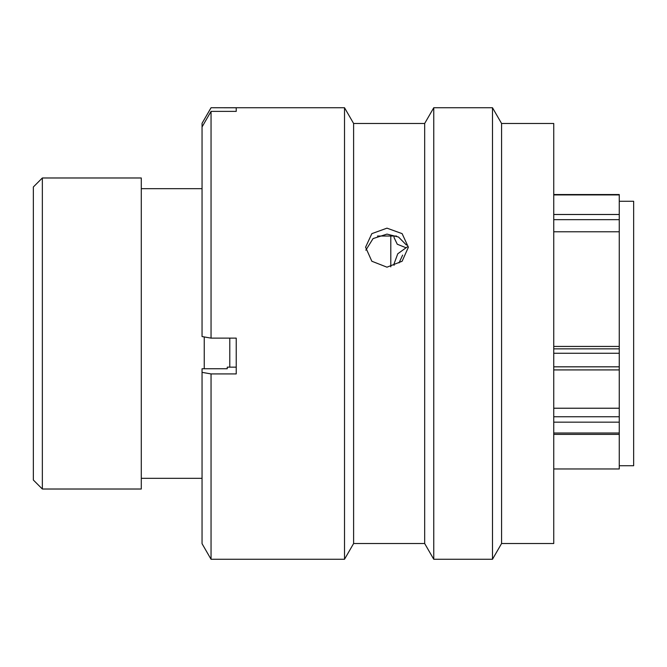 <?xml version="1.0" encoding="UTF-8"?>
<svg xmlns="http://www.w3.org/2000/svg" width="667" height="667" viewBox="0 0 667 667"><rect width="100%" height="100%" fill="white"/><g stroke="black" fill="none" stroke-linecap="round" stroke-linejoin="round"><path stroke-width="1" d="M42.346 489.019L33.35 480.023L33.35 186.977L42.346 177.981L42.346 489.019L141.287 489.019L141.287 177.981L42.346 177.981M619.259 465.724L633.65 465.724L633.65 201.276L619.259 201.276M390.795 266.858L390.795 236.035M553.743 346.44L619.259 346.44L619.259 231.774L553.743 231.774M553.743 468.959L619.259 468.959L619.259 422.169L553.743 422.169M204.244 368.751L204.244 336.943M229.79 367.15L229.79 338.127M553.743 408.229L619.259 408.229L619.259 353.26L553.743 353.26M553.743 194.539L619.259 194.539L619.259 231.774M619.259 346.44L619.259 353.26M619.259 408.229L619.259 422.169M405.644 247.607L397.265 244.222L394.064 237.569L394.064 236.035M407.254 246.915L397.757 253.785L394.064 263.807L394.064 265.299M399.016 262.915L402.635 255.094M386.985 228.156L371.853 233.642L365.574 247.224L371.836 261.239L386.985 267.184L402.126 261.239L408.387 247.224L402.118 233.642L386.985 228.156M365.824 250.192L373.061 238.586L386.985 234.1L398.516 237.035L406.411 245.031M353.61 543.522L353.61 123.478L424.671 123.478L424.671 543.522L353.61 543.522L344.522 559.263L344.522 107.737L211.047 107.737L236.235 107.779L236.235 111.381L211.047 111.381L211.047 338.127L236.235 338.127L236.235 373.92L211.047 373.92L211.047 559.263L344.522 559.263M501.576 124.529L501.576 543.522L553.743 543.522L553.743 123.478L501.576 123.478L501.576 124.529M424.671 123.478L433.758 107.737L492.488 107.737L492.488 559.263L501.576 543.522M433.758 107.737L433.758 559.263L492.488 559.263M553.743 508.554L553.743 490.062M396.498 236.035L377.464 236.035M211.047 373.92L202.051 372.361L202.051 543.688L211.047 559.263M202.051 372.361L202.051 368.751L227.239 368.751L227.239 367.15L236.235 367.15M211.047 107.737L202.051 123.312L211.047 107.779M211.047 111.381L202.051 126.938L202.051 123.337M202.051 126.938L202.051 336.56L211.047 338.127M553.743 348.849L619.259 348.849M553.743 366.825L619.259 366.825M553.743 416.758L619.259 416.758M553.743 433.025L619.259 433.025M619.259 219.66L553.743 219.66M619.259 194.914L553.743 194.914M553.743 214.482L619.259 214.482M202.051 188.686L141.287 188.686M202.051 478.314L141.287 478.314M553.743 434.409L619.259 434.409M553.743 369.918L619.259 369.918M424.671 543.522L433.758 559.263M353.61 123.478L344.522 107.737M501.576 123.478L492.488 107.737"/></g></svg>
